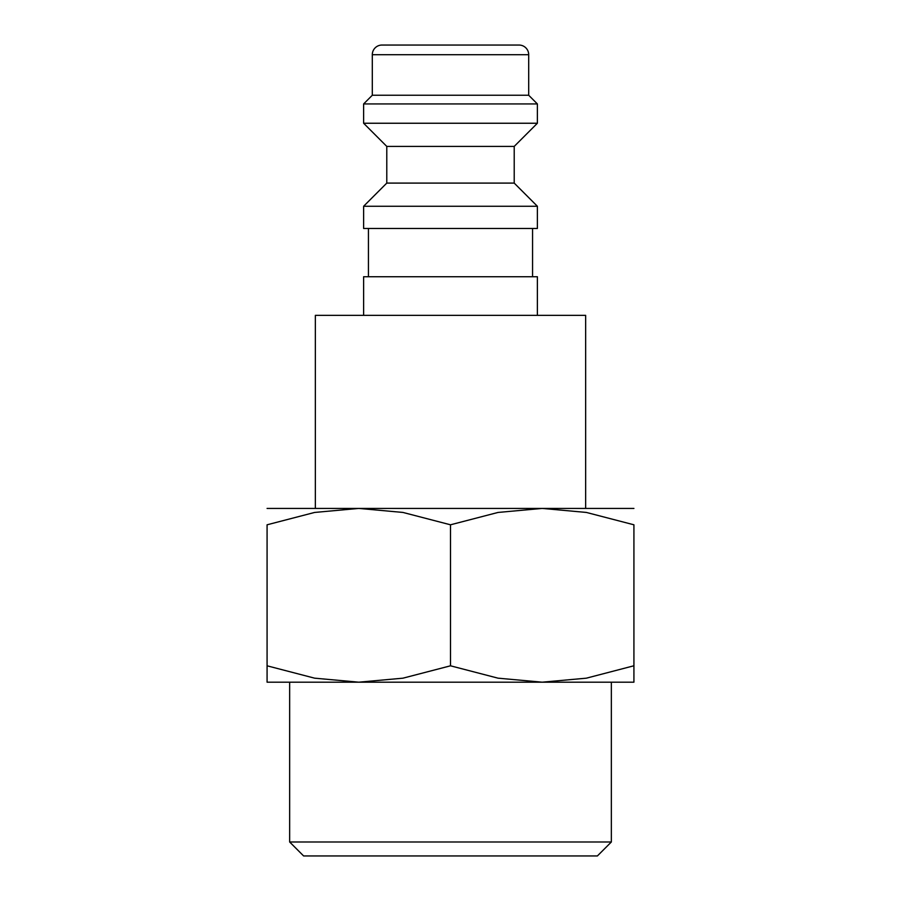 <?xml version="1.0" encoding="UTF-8"?>
<svg xmlns="http://www.w3.org/2000/svg" width="901" height="901" viewBox="0 0 901 901"><rect width="100%" height="100%" fill="white"/><g stroke="black" fill="none" stroke-linecap="round" stroke-linejoin="round"><path stroke-width="1.35" d="M537.379 315.35L537.379 276.731L363.621 276.731L363.621 315.35M450.5 206.261L363.621 206.261L363.621 228.471L537.379 228.471L537.379 206.261L450.5 206.261M386.788 183.094L386.788 146.412L514.212 146.412L514.212 183.094L386.788 183.094L363.621 206.261M528.696 54.702L372.304 54.702A9.652 9.652 0 0 1 381.956 45.05L519.044 45.05A9.652 9.652 0 0 1 528.696 54.702L528.696 95.247L537.379 103.942L537.379 123.246L363.621 123.246L386.788 146.412M537.379 103.942L363.621 103.942L363.621 123.246M528.696 95.247L372.304 95.247L363.621 103.942M315.35 508.423L315.35 315.35L585.65 315.35L585.65 508.423M633.921 508.423L542.211 508.423L586.382 512.444L633.921 524.799L633.921 665.805C633.921 687.733 633.921 687.733 633.921 665.771L586.382 678.171L542.211 682.181L498.028 678.171L450.5 665.805L402.972 678.171L358.789 682.181L314.618 678.171L267.079 665.805C267.079 687.733 267.079 687.733 267.079 665.771L267.079 524.799L314.618 512.444L358.789 508.423L402.972 512.444L450.5 524.799L498.028 512.444L542.211 508.423L267.079 508.423M633.921 682.181L267.079 682.181M289.649 841.985L303.614 855.95L597.386 855.95L611.351 841.985L289.649 841.985L289.649 682.181M633.921 524.832C633.921 502.871 633.921 502.871 633.921 524.832M267.079 524.832C267.079 502.871 267.079 502.871 267.079 524.832M450.5 524.799L450.5 665.805M368.441 228.471L368.441 276.731M372.304 54.702L372.304 95.247M611.351 682.181L611.351 841.985M514.212 146.412L537.379 123.246M514.212 183.094L537.379 206.261M532.559 228.471L532.559 276.731"/></g></svg>
